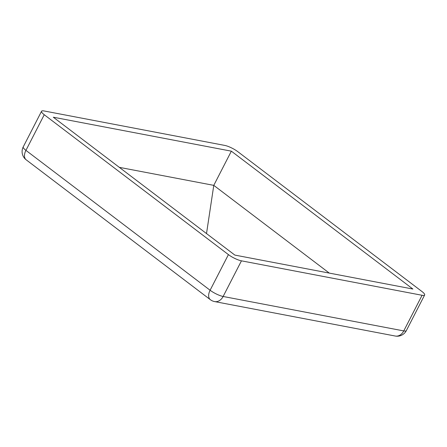 <?xml version="1.0" encoding="UTF-8"?>
<svg xmlns="http://www.w3.org/2000/svg" width="447" height="447" viewBox="0 0 447 447"><rect width="100%" height="100%" fill="white"/><g stroke="black" fill="none" stroke-linecap="round" stroke-linejoin="round"><path stroke-width="0.67" d="M412.894 289.041L234.843 255.086L53.305 117.209L231.35 151.164L412.894 289.041M395.26 336.032A10.287 10.287 0 0 0 406.334 330.629A10.287 2.347 27.2 0 1 403.764 330.92L422.08 295.283L241.447 260.836L223.131 296.473A10.287 7.917 100.8 0 1 214.627 301.585L395.26 336.032A10.287 7.917 -79.2 0 0 403.764 330.92L223.131 296.473A10.287 2.347 27.2 0 1 210.101 290.248L25.932 150.371A10.287 6.135 127.2 0 0 26.161 159.797L210.33 299.669A10.287 6.135 -52.8 0 1 210.101 290.248L228.417 254.611L44.247 114.734L25.932 150.371A10.287 2.347 27.2 0 1 23.233 146.901L41.549 111.264A10.287 2.347 27.2 0 0 44.247 114.734M41.549 111.264A10.287 2.347 27.2 0 1 44.119 110.968L224.752 145.415A10.287 2.347 27.2 0 1 237.776 151.645L421.951 291.517A10.287 2.347 27.2 0 1 424.65 294.986A10.287 2.347 27.2 0 1 422.08 295.283M228.417 254.611A10.287 2.347 27.2 0 0 241.447 260.836M329.299 273.1L213.778 185.36L119.321 167.351M206.514 233.574L213.778 185.36L231.35 151.164M406.334 330.629L424.65 294.986M23.233 146.901A10.287 10.287 0 0 0 26.161 159.797M210.33 299.669A10.287 10.287 0 0 0 214.627 301.585"/></g></svg>
